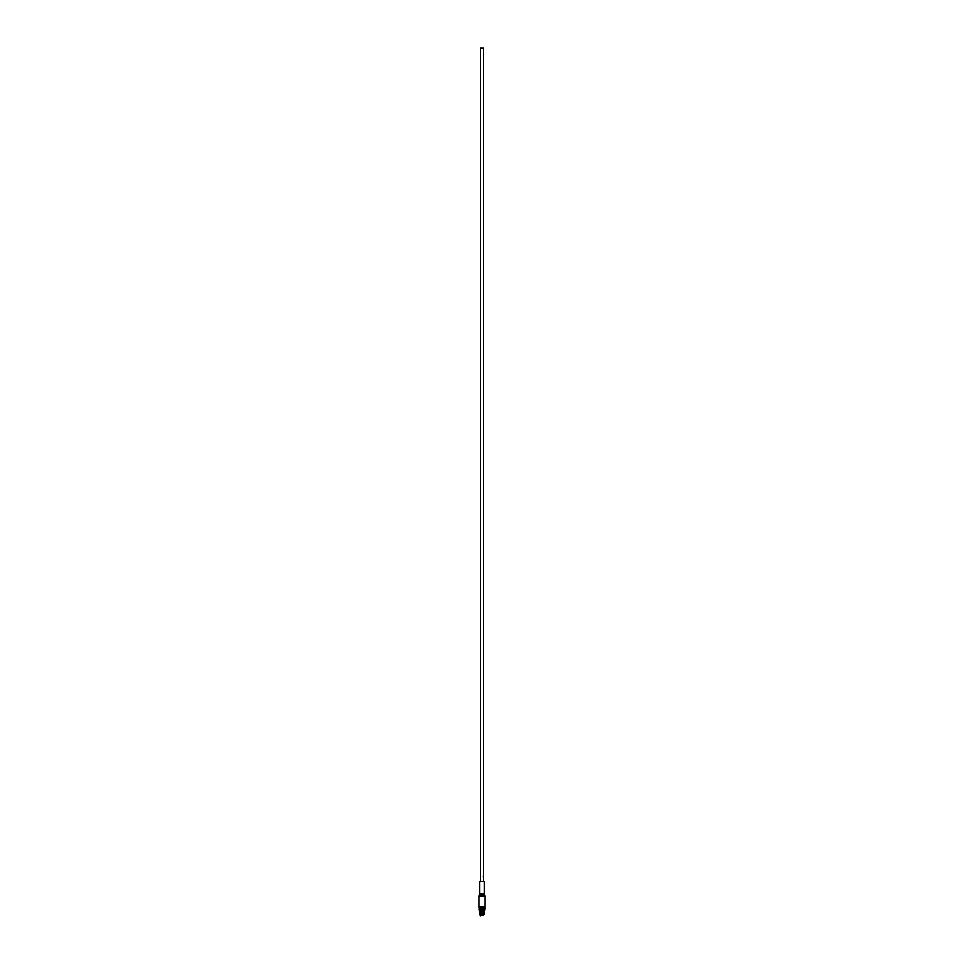 <?xml version="1.0" encoding="UTF-8"?>
<svg xmlns="http://www.w3.org/2000/svg" width="964" height="964" viewBox="0 0 964 964"><rect width="100%" height="100%" fill="white"/><g stroke="black" fill="none" stroke-linecap="round" stroke-linejoin="round"><path stroke-width="0.72" stroke-dasharray="4.82 3.62" d="M485.097 908.088L478.903 908.088M485.097 906.847L478.903 906.847M483.482 877.963L483.554 878.831M483.542 874.312L483.554 875.71M483.53 874.589L483.53 875.433M483.506 915.487L483.723 910.594L480.277 910.594L483.723 910.594M480.494 915.487L480.277 910.594M480.759 915.487L483.241 915.487L480.759 915.487L480.759 912.149L483.241 912.149L480.759 912.149M483.241 915.487L483.241 912.149M481.446 912.149L482.554 912.149M481.843 915.246L482.337 912.077L481.663 912.077L482.337 912.077M482.157 915.246L481.663 912.077M484.181 914.691L483.88 911.836L483.82 914.691L482.121 914.691L482.121 911.836L482.121 914.547L481.88 911.836L481.88 914.728L480.18 914.691L480.12 911.836L479.819 914.691M482.121 914.728L483.53 914.728L482.121 914.728L483.494 914.547L483.494 911.836L483.554 914.776L482.121 914.872M480.506 911.836L480.65 915.8L480.506 911.836M480.361 915.8L480.205 910.594L483.795 910.594L480.205 910.594M483.639 915.8L483.795 910.594M484.109 910.847L484.386 907.931L479.566 908.1L484.434 908.1L484.434 910.847L479.566 910.847L479.614 907.931L484.386 907.931L479.614 907.931L479.614 910.426L484.386 910.426L479.891 910.847M485.097 907.401L478.903 907.401M485.097 908.642L478.903 908.642M480.446 881.409L483.554 881.409L480.446 881.409M483.542 876.252L483.542 877.12M480.446 48.2L483.554 48.2M481.88 915.8L480.337 915.8L481.88 915.8M481.88 914.872L480.47 914.728L481.88 914.728M483.663 915.8L482.121 915.8L483.35 915.8L483.554 914.776L483.35 915.8L483.952 915.475M479.566 910.847L484.434 910.847M484.856 910.847L479.144 910.847M484.856 909.606L479.144 909.606M485.097 909.173L478.903 909.173M482.482 912.077L481.518 912.077M479.831 881.409L484.169 881.409M483.289 876.071L483.301 877.156M484.169 893.845L479.831 893.845M479.662 894.459L484.338 894.459M480.506 914.547L481.88 914.547L480.506 914.547M481.88 915.39L480.446 915.39L481.88 915.39M480.193 914.643L481.88 914.643M480.446 914.776L481.88 914.776L480.446 914.776M480.397 915.21L481.88 915.21L480.397 915.21M481.88 914.957L480.397 914.957L481.88 914.957M481.88 914.462L480.241 914.462M483.554 915.39L482.121 915.39L483.554 915.39M482.121 914.643L483.808 914.643M482.121 914.776L483.554 914.776L482.121 914.776M483.603 914.957L482.121 914.957L483.603 914.957M482.121 915.21L483.603 915.21L482.121 915.21M483.759 914.462L482.121 914.462M478.903 896.11L485.097 896.11M484.928 895.496L479.072 895.496"/><path stroke-width="1.45" d="M485.097 908.088L478.903 908.088L478.903 906.847L485.097 906.847L485.097 909.173L478.903 909.173L485.097 908.642M480.446 881.409L480.446 48.2L483.554 48.2L483.554 881.409M483.53 876.999L483.542 876.252M485.097 906.847L485.097 896.11A1.241 1.241 0 0 0 484.928 895.496L484.338 894.459A1.241 1.241 0 0 1 484.169 893.845L484.169 881.409L479.831 881.409L479.831 893.845L484.169 893.845M485.097 896.11L478.903 896.11A1.241 1.241 0 0 1 479.072 895.496L484.928 895.496M484.338 894.459L479.662 894.459A1.241 1.241 0 0 0 479.831 893.845M479.662 894.459L479.072 895.496M478.903 896.11L478.903 906.847M479.891 910.847L479.819 914.691L480.12 911.836L480.18 914.691L481.88 914.691L481.88 911.836L482.121 914.691L483.82 914.691L483.759 911.836L484.109 914.462L484.109 910.847M478.903 907.401L485.097 907.401M484.856 909.606L484.856 910.847L479.144 910.847L479.144 909.606L485.097 909.173M480.337 915.8L479.819 914.691M483.494 877.156L483.301 876.071L483.554 877.12M483.41 877.095L483.301 876.071M483.53 878.819L483.53 877.975M480.241 914.462L481.88 914.462M482.121 914.462L483.759 914.462M481.88 914.643L480.193 914.643M483.808 914.643L482.121 914.643"/></g></svg>
